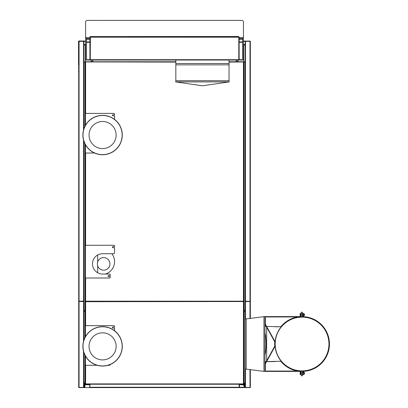 <?xml version="1.0" encoding="UTF-8"?>
<svg xmlns="http://www.w3.org/2000/svg" width="408" height="408" viewBox="0 0 408 408"><rect width="100%" height="100%" fill="white"/><g stroke="black" fill="none" stroke-linecap="round" stroke-linejoin="round"><path stroke-width="0.61" d="M90.071 129.856A13.546 13.546 90 0 0 97.4 147.553A13.546 13.546 90 0 0 115.097 140.225A13.546 13.546 90 0 0 107.763 122.528A13.546 13.546 90 0 0 90.071 129.856M110.119 116.846A19.696 19.696 90 0 0 84.385 127.505A19.696 19.696 90 0 0 95.044 153.235A19.696 19.696 90 0 0 120.778 142.576A19.696 19.696 90 0 0 110.119 116.846A19.696 19.696 90 0 0 84.385 127.505A19.696 19.696 90 0 0 95.044 153.235A19.696 19.696 90 0 0 120.778 142.576M84.497 127.551A19.574 19.574 90 0 0 95.09 153.122A19.574 19.574 90 0 0 120.666 142.53A19.574 19.574 90 0 0 110.073 116.958A19.574 19.574 90 0 0 84.497 127.551M107.763 333.846A13.546 13.546 0 0 0 90.071 341.175A13.546 13.546 0 0 0 97.4 358.872A13.546 13.546 0 0 0 115.097 351.538A13.546 13.546 0 0 0 107.763 333.846M120.778 353.894A19.696 19.696 0 0 0 110.119 328.16A19.696 19.696 0 0 0 84.385 338.819A19.696 19.696 0 0 0 95.044 364.553A19.696 19.696 0 0 0 120.778 353.894A19.696 19.696 0 0 0 110.119 328.16M110.073 328.272A19.574 19.574 0 0 0 84.497 338.864A19.574 19.574 0 0 0 95.09 364.441A19.574 19.574 0 0 0 120.666 353.848A19.574 19.574 0 0 0 110.073 328.272M89.056 59.69L89.056 60.032L87.332 60.032L87.332 59.69L241.725 59.69L241.725 60.032L240.001 60.032L240.001 59.69M89.056 60.032L240.001 60.032M202.439 81.891L175.659 81.891L202.439 85.797L229.214 81.891L202.439 81.891M175.833 80.713L175.833 64.857L229.041 64.857L229.041 80.713L175.833 80.713L175.659 81.891M229.041 64.857L229.041 63.48L175.833 63.48L175.833 64.857M90.26 36.608L89.949 36.98L90.26 37.184L89.918 37.184L89.918 59.685L90.26 59.685L90.377 36.817M89.949 43.554L90.265 43.166M238.461 36.598L238.797 36.975L238.797 59.69L239.139 59.685L239.139 37.184L238.797 37.184L238.797 59.685M90.591 36.516L238.466 36.603M90.26 37.184L90.26 59.685M238.797 37.184L239.108 36.98L238.466 36.516M238.797 43.166L239.108 43.554M86.471 41.937L89.918 41.937M239.139 41.937L242.587 41.937M241.725 60.032L242.587 60.032L242.587 37.633L239.139 37.633L243.449 37.633L243.449 22.073A1.673 1.673 0 0 0 241.776 20.4L102.892 20.4M89.918 37.633L86.471 37.633L86.471 60.032L85.609 60.032L85.609 22.073L85.609 37.633L89.918 37.633M242.587 38.495L239.139 38.495M89.918 38.495L86.471 38.495M102.408 20.4L87.281 20.4A1.673 1.673 0 0 0 85.609 22.073M226.165 20.4L226.649 20.4M242.587 60.032L243.449 60.032L243.449 37.633M86.471 42.284L89.918 42.284M239.139 42.284L242.587 42.284M86.471 60.032L87.332 60.032M109.558 261.732A6.288 6.288 0 0 0 98.833 259.84A6.288 6.288 0 0 0 102.556 270.076A6.288 6.288 0 0 0 109.558 261.732M91.208 60.894L90.693 61.756L91.208 60.894L92.759 60.894L93.279 61.756L92.759 60.894M84.405 61.756L83.885 61.756L83.885 128.846M244.657 61.929L245.172 61.756L245.172 311.263L245.172 61.929L245.172 311.263L243.795 311.263M237.849 60.894L238.364 61.409L237.849 60.894L238.364 61.409L237.849 60.894L236.298 60.894L235.778 61.756L236.298 60.894M238.364 61.756L238.364 61.409L238.364 61.756M241.383 61.756L244.132 61.756L244.132 311.263M244.132 61.756L245.172 61.756L245.172 311.263M245.218 41.335A0.347 0.347 0 0 1 245.514 41.162L249.997 41.335L245.172 41.335L245.172 301.614L245.172 301.186L249.997 301.359L249.997 41.162A0.347 0.347 0 0 1 250.293 41.335M97.67 61.756L90.607 61.756M175.833 62.103L83.885 61.929M84.925 143.769L84.925 311.263L85.267 311.263M83.885 141.239L83.885 311.263L84.925 311.263M97.67 272.748L97.67 265.843M97.67 261.926L97.67 255.01M243.795 310.401L245.172 310.401L245.172 382.597L245.172 368.99L263.956 371.402L263.956 316.608L264.986 316.608L264.986 371.402L263.956 371.402M83.885 310.401L83.885 340.16L83.885 310.401L85.267 310.401M83.37 387.427L79.05 387.427L83.543 387.427L83.543 383.637L83.885 383.637L83.885 352.553L83.885 382.597L84.191 383.331L85.267 383.637L84.191 383.331L84.925 382.597L84.925 355.088M244.866 383.331L244.367 383.612L245.172 382.597L244.866 383.331L244.367 383.612L245.172 382.597L244.866 383.331L244.132 383.637L244.866 383.331L245.172 382.597L244.866 383.331L244.132 382.597L244.132 310.401M264.471 316.608L245.172 319.02L245.172 301.614L245.514 301.446A0.347 0.347 0 0 0 245.218 301.614M244.132 383.637L243.795 383.637L244.132 383.637M244.224 382.689L244.499 382.964L244.224 382.689M84.925 383.637L84.191 383.331L84.925 383.637M245.514 368.99L245.514 383.637L245.172 383.637L245.172 319.02M114.556 114.77L114.556 113.909L114.041 113.388L114.556 113.909L114.556 114.77L112.838 114.77A0.515 0.515 -90 0 0 112.317 115.286A0.515 0.515 -90 0 0 112.838 115.801L114.556 115.801L114.556 119.406L114.556 115.801M112.838 114.77A0.515 0.515 -90 0 0 112.317 115.286A0.515 0.515 -90 0 0 112.838 115.801M85.093 113.388L85.093 125.985L85.093 113.388L114.041 113.388M85.093 153.02L85.093 144.101L85.093 153.02L94.544 153.02M85.267 301.186L85.267 278.011L85.267 301.186L243.795 301.186L243.795 61.929L229.041 62.103M85.267 245.269L85.267 153.02L85.267 245.269M243.795 383.724L243.795 301.527L243.795 384.066L243.795 301.527L85.609 301.701L85.609 301.359L243.449 301.359L85.609 301.359L85.609 278.011M105.254 274.043A12.923 12.923 -90 0 0 111.843 253.715M85.609 113.388L85.609 61.929L85.267 61.929L85.267 113.388L85.267 61.929M85.782 61.756L175.833 61.756M229.041 61.756L243.449 61.756L243.449 62.103L243.449 61.756M243.795 61.929L243.795 301.186L243.795 61.929M114.556 326.171L114.041 325.655L114.556 326.171L114.556 327.032L112.838 327.032A0.515 0.515 -90 0 0 112.317 327.548A0.515 0.515 -90 0 0 112.838 328.068L114.556 328.068L114.556 330.72M112.838 327.032A0.515 0.515 -90 0 0 112.317 327.548A0.515 0.515 -90 0 0 112.838 328.068M108.023 365.288L109.732 365.288L110.252 364.497M85.093 325.655L85.093 337.299L85.093 325.655L114.041 325.655M85.093 365.288L85.093 355.414L85.093 365.288L97.14 365.288M85.782 301.527L92.672 301.527L85.782 301.527M85.609 301.527L85.267 301.527L85.267 325.655L85.267 301.527M242.933 384.239L243.449 384.239L243.449 383.897L243.275 384.239L243.55 384.239M243.275 384.239L85.609 384.239L85.609 383.897L85.267 384.066L85.267 365.288L85.267 384.066L84.92 384.413M85.782 384.066L92.33 384.066M243.795 383.897L244.05 384.066L243.449 384.066L243.449 301.701M85.782 384.239L84.92 384.239M85.609 365.288L85.609 383.897L243.449 383.897M110.252 275.568L110.252 274.564L110.252 275.568L108.528 275.568A0.515 0.515 -90 0 0 108.008 276.089A0.515 0.515 -90 0 0 108.528 276.604L110.252 276.604L110.252 277.491L109.732 278.011L85.093 278.011L85.093 245.269L114.041 245.269L114.556 245.784L114.041 245.269M114.556 246.646L114.556 245.784L114.556 246.646L112.838 246.646A0.515 0.515 -90 0 0 112.317 247.166A0.515 0.515 -90 0 0 112.838 247.681L114.556 247.681L114.556 253.195L114.556 247.681M112.838 246.646A0.515 0.515 -90 0 0 112.317 247.166A0.515 0.515 -90 0 0 112.838 247.681M110.252 274.564L109.732 274.043L102.643 274.043A10.164 10.164 90 0 1 92.478 263.879A10.164 10.164 90 0 1 102.643 253.715L114.041 253.715L114.556 253.195M110.252 276.604L110.252 277.491M108.528 275.568A0.515 0.515 -90 0 0 108.008 276.089A0.515 0.515 -90 0 0 108.528 276.604M102.643 274.043A10.164 10.164 90 0 1 92.478 263.879A10.164 10.164 90 0 1 102.643 253.715M84.92 384.586L84.92 387.6L84.405 387.6L84.405 384.759L89.403 384.759A0.347 0.347 0 0 1 89.745 385.101L89.918 387.6L239.139 387.6L89.745 387.6L90.005 384.239M239.052 384.239L239.312 387.253L239.312 384.239L239.139 387.6L239.312 384.239M239.486 384.239L239.486 387.253A0.347 0.347 0 0 1 239.312 387.554L84.92 387.6M239.139 387.6L89.918 387.6M84.92 384.759L89.403 384.759M239.312 387.253L89.745 387.253L89.745 385.101M88.194 384.586L83.885 384.586L83.717 387.253A0.347 0.347 0 0 1 83.37 387.6L79.06 387.6A0.347 0.347 0 0 1 78.764 387.427L79.06 387.427L78.718 387.253L78.718 301.614L78.718 387.427L78.718 301.614L79.06 301.446A0.347 0.347 0 0 0 78.764 301.614M83.885 384.413L88.194 384.413L83.885 384.413A0.347 0.347 0 0 0 83.543 384.759M83.839 301.614A0.347 0.347 0 0 0 83.543 301.446L83.885 301.614M83.885 301.446L79.06 301.446L83.543 301.614L83.543 341.317M83.885 384.586L83.717 387.253M83.37 387.6L79.06 387.6M79.06 387.427L79.06 301.614M83.885 301.186L78.718 301.186L78.718 41.335L83.885 41.335L83.885 61.756M83.839 41.335A0.347 0.347 0 0 0 83.543 41.162M78.764 41.335A0.347 0.347 0 0 1 79.06 41.162L83.543 41.335L83.543 129.999M79.06 41.335L79.06 301.359A0.347 0.347 0 0 1 78.764 301.186M79.06 301.186L83.543 301.359L83.543 140.082M249.997 41.335L250.339 41.335L250.339 301.186L249.997 301.186M250.293 301.186A0.347 0.347 0 0 1 249.997 301.359L245.514 301.359A0.347 0.347 0 0 1 245.218 301.186M245.514 41.162L245.514 301.359M250.339 301.614L250.339 318.459L250.339 301.614L245.514 301.446L249.997 301.446L245.514 301.614L245.514 319.02M243.362 384.759L240.95 384.759L243.362 384.586M240.95 384.759L240.521 384.759M240.95 384.586L240.521 384.586M250.339 369.551L250.339 387.427L249.997 387.427L250.293 387.427A0.347 0.347 0 0 1 249.997 387.6L245.687 387.6A0.347 0.347 0 0 1 245.346 387.253L245.346 384.928L243.709 384.759M245.514 383.637L245.514 387.427L249.997 387.427L245.687 387.6L89.745 387.6M245.514 384.928A0.347 0.347 0 0 0 245.172 384.586L245.514 384.586M249.997 301.446A0.347 0.347 0 0 1 250.293 301.614M249.997 387.427L249.997 369.505M244.785 385.127L243.148 385.127A1.377 1.377 0 0 0 244.785 385.127L244.785 384.759M244.367 383.612L243.795 383.673M83.37 41.162L83.885 40.994L83.885 41.335M78.545 64.928L78.545 41.335A0.347 0.347 0 0 1 78.892 40.994L83.885 40.994L78.892 40.994A0.347 0.347 0 0 0 78.545 41.335L78.718 71.303M78.718 71.818L78.545 71.303M243.795 44.523L245.172 44.696M245.172 45.002L243.795 45.002L243.795 44.696M83.885 44.696L85.267 44.523M250.226 41.249L250.339 41.509M250.058 41.172L243.449 41.081L249.997 41.081M85.609 41.081L83.885 41.081L85.609 41.081M85.267 44.696L85.267 45.002L83.885 45.002M83.885 44.523L85.609 44.523M243.449 44.523L245.172 44.523M85.267 61.756L85.267 45.002M243.795 45.002L243.795 61.756M85.267 383.979L84.747 383.979L84.747 384.413M84.747 383.979L84.594 384.413M244.616 385.228L244.616 387.427L245.392 387.427M244.616 387.427L244.137 387.253L244.137 387.6M245.172 301.446L245.514 301.446M84.405 387.6L79.234 387.6M83.666 387.427L84.405 387.427M239.486 387.253L244.137 387.253L244.137 385.382M250.339 301.787L250.339 318.459M242.933 384.586L243.449 384.586M245.514 384.413L243.449 384.413M264.986 324.192L264.986 326.42L266.225 326.42L264.986 324.192L264.986 326.42L264.986 324.187L264.986 371.402L301.344 371.397L264.986 371.402L264.986 316.608L264.986 324.187L274.762 341.863A27.397 27.397 -90 0 0 274.762 346.142L264.986 363.814L264.986 361.575L266.225 361.575M301.033 313.706L300.925 316.006L300.217 316.006L300.115 315.685M300.925 313.421L300.217 313.421L300.115 314.716M304.475 314.155L304.475 315.272M302.614 372.295L302.614 374.682L302.614 372.295M301.344 371.397L301.344 375.783L302.379 375.783L302.762 373.983M302.614 372.606L302.379 371.05L302.379 375.778L301.344 375.778M329.404 344.015L329.047 344.015A27.055 27.055 -90 0 0 329.047 344.005L329.404 344M302.379 371.387A27.382 27.382 90 0 0 329.455 344.015L329.047 344.015A27.055 27.055 -90 0 0 329.047 344.005L329.455 344A27.382 27.382 90 0 0 302.379 316.628L302.379 316.95A27.055 27.055 90 0 1 329.047 344A27.055 27.055 90 0 1 302.379 371.05A27.055 27.055 90 0 0 329.047 344A27.055 27.055 90 0 0 302.379 316.95L302.379 312.227L302.69 314.017M302.379 316.628L302.614 313.329M281.229 361.248L266.623 361.575L265.333 363.91L265.333 371.05L265.333 363.905L265.333 371.05L265.333 363.905L275.114 346.219A27.055 27.055 -90 0 0 301.69 371.05L265.333 371.05M297.835 316.955L265.333 316.955L265.333 324.1L265.333 316.95L301.69 316.95A27.055 27.055 -90 0 0 275.114 346.219A27.055 27.055 90 0 1 275.114 341.787L265.333 324.1L265.333 316.95M266.623 361.575L275.114 346.219M265.333 316.955L265.333 324.1L275.114 341.787M300.115 372.927L300.115 373.672L300.115 372.927M300.115 372.57L300.115 372.183M300.115 374.401L300.115 373.672M300.13 374.442L300.925 374.59L300.925 373.942L300.217 373.942L300.115 374.264L300.115 373.295L300.217 373.942M304.475 373.198L304.475 373.856L304.475 373.198M302.721 372.142L303.741 372.004L303.741 372.647L303.741 372.004L303.909 372.606L303.909 372.3L304.343 372.606L304.343 373.988L303.761 373.983M302.721 315.404L302.614 316.088L302.614 315.71L303.741 316.006L303.909 315.399L304.343 315.399L303.802 315.404M303.909 314.017L303.822 315.858M302.721 313.533L303.802 313.533M301.308 373.988L301.308 374.682L301.033 374.682L301.033 371.918L301.344 372.606M303.909 372.295L303.909 374.299L304.475 373.856L304.475 372.739L304.343 373.983M303.741 374.534L303.741 374.248L303.741 374.534M302.787 374.248L302.787 374.534L302.787 374.248M302.7 315.858L302.7 313.558M301.308 313.334L301.308 314.017L301.308 313.334M301.308 315.404L301.308 316.093L301.033 316.093L301.033 313.329L301.308 313.329L301.344 315.404L301.033 316.088M301.033 372.295L300.925 374.299M300.925 372.004L300.925 372.647L300.925 372.004L300.217 372.004L300.115 373.295L300.115 372.325M300.925 374.59L300.925 372.647L300.217 372.647M302.787 313.757L302.787 315.945L303.741 315.945L303.741 313.757M303.741 315.945L303.741 315.659L302.787 315.659L302.787 315.945M302.787 314.425L303.741 314.425M302.787 313.471L303.741 313.471M300.925 314.945L300.925 313.487L300.217 313.487L300.115 315.807L300.925 315.93L300.217 315.69M300.925 313.487L300.925 314.471L300.217 314.471M300.925 314.471L300.925 315.69M300.115 315.807L300.13 313.568M300.115 314.339L300.115 315.44M302.787 373.942L303.741 373.942L303.741 372.647L302.787 372.647M303.822 374.447L302.787 374.59L302.614 374.294M302.614 371.918L302.379 374.682M264.986 316.608L301.344 316.608L301.344 312.227L302.379 312.227M301.033 374.671L301.308 374.671L301.308 371.918M301.344 314.017L301.308 313.329M266.664 360.784L266.664 327.221M297.799 371.05A27.382 27.382 90 0 1 280.801 361.248M280.791 326.783A27.382 27.382 90 0 1 297.871 316.95M275.002 361.575L266.592 361.631M266.618 326.42L281.209 326.783M328.955 344.005A26.882 26.882 -90 0 0 288.635 320.729A26.882 26.882 -90 0 0 288.635 367.287A26.882 26.882 -90 0 0 328.955 344.005M238.797 37.194L90.265 37.194M238.44 36.516L90.617 36.516M86.471 39.306L89.918 39.306M239.139 39.306L242.587 39.306M84.925 61.929L84.925 126.312M84.925 337.625L84.925 310.401M84.925 382.597L85.267 382.597M243.795 382.597L244.132 382.597M245.172 382.597L245.172 368.99M85.435 153.02L85.435 144.733M85.435 125.348L85.435 113.388M85.609 153.02L85.609 245.269M243.449 301.012L243.449 62.103M85.435 365.288L85.435 356.051M85.435 336.661L85.435 325.655M85.609 301.701L85.609 325.655M85.435 278.011L85.435 245.269M85.093 278.011L85.093 245.269M83.543 383.637L83.543 351.395M249.997 318.505L249.997 301.614M243.795 44.849L245.172 44.849M83.885 44.849L85.267 44.849M83.885 41.422L85.609 41.422M243.449 41.422L245.172 41.422M242.933 384.413L239.486 384.413M89.831 384.413L88.883 384.413M85.267 383.826L84.747 383.826L85.267 383.673M244.382 384.413L244.382 383.673A0.306 0.306 0 0 1 244.616 383.979L244.616 384.413M244.463 384.413L244.616 383.979M244.463 387.427L244.463 385.3M244.31 387.253L244.31 385.351M84.441 384.413L84.441 383.979A0.306 0.306 0 0 1 84.747 383.673M246.208 319.02L246.208 368.99M329.373 344A27.3 27.3 -90 0 0 302.379 316.71M298.432 316.95A27.3 27.3 -90 0 0 280.893 326.783M280.908 361.248A27.3 27.3 -90 0 0 298.35 371.05M302.379 371.305A27.3 27.3 -90 0 0 329.373 344.015M264.986 355.271A17.575 4.789 -90 0 0 266.103 344A17.575 4.789 -90 0 0 264.986 332.724M229.041 80.713L229.214 81.891M175.833 60.032L175.833 63.48M229.041 60.032L229.041 63.48M243.148 384.759L243.148 385.127M243.55 384.101L243.55 384.413M303.838 314.017L304.343 314.017M280.801 326.767L275.242 326.767M266.195 361.631L264.986 361.631"/></g></svg>
